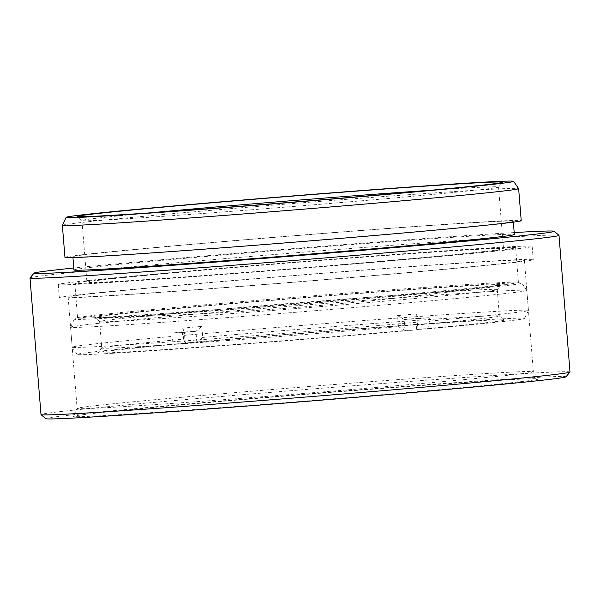 <?xml version="1.0" encoding="UTF-8"?>
<svg xmlns="http://www.w3.org/2000/svg" width="600" height="600" viewBox="0 0 600 600"><rect width="100%" height="100%" fill="white"/><g stroke="black" fill="none" stroke-linecap="round" stroke-linejoin="round"><path stroke-width="0.45" stroke-dasharray="3 2.25" d="M431.67 390.368A233.295 3.3 -4.6 0 0 538.388 378.968A233.295 3.3 -4.6 0 0 416.295 385.912A233.295 3.3 -4.6 0 0 180.03 405.045A233.295 3.3 -4.6 0 0 73.312 416.393A233.295 3.3 -4.6 0 0 193.74 409.627A233.295 3.3 -4.6 0 0 431.67 390.368M181.8 397.268A228.87 3.24 175.4 0 1 413.588 378.495A228.87 3.24 175.4 0 1 533.362 371.692A228.87 3.24 175.4 0 1 533.37 371.715A228.87 3.24 175.4 0 1 428.67 382.875A228.87 3.24 175.4 0 1 196.072 401.707A228.87 3.24 175.4 0 1 77.108 408.428A228.87 3.24 175.4 0 1 77.108 408.397A228.87 3.24 175.4 0 1 181.8 397.268M62.377 225.315A228.87 3.24 175.4 0 1 167.07 214.185A228.87 3.24 175.4 0 1 398.857 195.413A228.87 3.24 175.4 0 1 518.632 188.602M45.787 418.68A260.933 3.69 175.4 0 1 165.12 405.915A260.933 3.69 175.4 0 1 431.925 384.33A260.933 3.69 175.4 0 1 565.928 376.837M570 372.015A265.358 3.75 -4.6 0 0 432.067 379.808A265.358 3.75 -4.6 0 0 162.382 401.647A265.358 3.75 -4.6 0 0 40.995 414.577M514.192 232.567A260.933 3.69 -4.6 0 0 153.42 260.452A260.933 3.69 -4.6 0 0 73.793 268.005M30.023 277.875A265.358 3.75 175.4 0 1 151.387 264.998A265.358 3.75 175.4 0 1 419.43 243.285A265.358 3.75 175.4 0 1 558.975 235.32M148.59 212.978A208.972 2.955 -4.6 0 0 81.953 220.515A208.972 2.955 -4.6 0 0 81.975 220.553A208.972 2.955 -4.6 0 0 191.865 214.282A208.972 2.955 -4.6 0 0 402.952 197.183A208.972 2.955 -4.6 0 0 498.525 187.042A208.972 2.955 -4.6 0 0 498.54 186.998A208.972 2.955 -4.6 0 0 431.558 190.215M172.837 285.892A228.87 3.24 175.4 0 1 405.442 267.06A228.87 3.24 175.4 0 1 524.408 260.34A228.87 3.24 175.4 0 1 419.715 271.493A228.87 3.24 175.4 0 1 187.11 290.325A228.87 3.24 175.4 0 1 68.145 297.045A228.87 3.24 175.4 0 1 172.837 285.892M168.067 286.17A237.712 3.36 175.4 0 1 409.665 266.61A237.712 3.36 175.4 0 1 533.227 259.627A237.712 3.36 175.4 0 1 424.485 271.215A237.712 3.36 175.4 0 1 182.887 290.775A237.712 3.36 175.4 0 1 59.325 297.757A237.712 3.36 175.4 0 1 168.067 286.17M167.002 272.947A237.712 3.36 175.4 0 1 408.6 253.388A237.712 3.36 175.4 0 1 532.162 246.405A237.712 3.36 175.4 0 1 423.42 257.993A237.712 3.36 175.4 0 1 181.822 277.553A237.712 3.36 175.4 0 1 58.26 284.535A237.712 3.36 175.4 0 1 167.002 272.947M182.512 272.04A208.972 2.955 175.4 0 1 394.89 254.85A208.972 2.955 175.4 0 1 503.505 248.708A208.972 2.955 175.4 0 1 407.918 258.892A208.972 2.955 175.4 0 1 195.54 276.09A208.972 2.955 175.4 0 1 86.918 282.225A208.972 2.955 175.4 0 1 182.512 272.04M64.95 257.377A228.87 3.24 175.4 0 1 169.65 246.218A228.87 3.24 175.4 0 1 402.255 227.385A228.87 3.24 175.4 0 1 521.22 220.665M412.23 232.072A220.913 3.127 175.4 0 1 187.71 250.252A220.913 3.127 175.4 0 1 72.885 256.74A220.913 3.127 175.4 0 1 173.94 245.97A220.913 3.127 175.4 0 1 398.452 227.79A220.913 3.127 175.4 0 1 513.285 221.303A220.913 3.127 175.4 0 1 412.23 232.072M73.95 269.962A220.913 3.127 175.4 0 1 175.005 259.192A220.913 3.127 175.4 0 1 399.518 241.013A220.913 3.127 175.4 0 1 514.35 234.525M127.177 316.478A203.88 2.88 175.4 0 1 94.883 317.558A203.88 2.88 175.4 0 1 239.295 303.127A203.88 2.88 175.4 0 1 468.99 285.855A203.88 2.88 175.4 0 1 501.293 284.858A203.88 2.88 175.4 0 1 354.12 299.438A203.88 2.88 175.4 0 1 127.177 316.478M465.638 290.595A199.462 2.82 -4.6 0 0 242.265 307.38A199.462 2.82 -4.6 0 0 99.623 321.57A199.462 2.82 -4.6 0 0 99.645 321.608A199.462 2.82 -4.6 0 0 131.235 320.558A199.462 2.82 -4.6 0 0 353.257 303.885A199.462 2.82 -4.6 0 0 497.243 289.62A199.462 2.82 -4.6 0 0 497.257 289.575A199.462 2.82 -4.6 0 0 465.638 290.595M417.502 324.9L416.61 329.498A203.88 2.88 -4.6 0 0 504.127 320.04A203.88 2.88 -4.6 0 0 471.832 321.112A203.88 2.88 -4.6 0 0 196.815 342.322L185.722 342.968A224.445 3.173 175.4 0 1 411.787 324.743A224.445 3.173 175.4 0 1 524.64 318.457A224.445 3.173 175.4 0 1 427.71 328.853L416.61 329.498L415.725 318.48L416.618 313.882A199.462 2.82 175.4 0 1 397.537 315.593L398.423 326.61A199.462 2.82 175.4 0 1 133.365 347.002A199.462 2.82 175.4 0 1 101.752 348.015A199.462 2.82 175.4 0 1 101.767 347.978A199.462 2.82 175.4 0 1 183.63 339.142L182.745 328.118A199.462 2.82 175.4 0 1 201.825 326.407L202.71 337.433A199.462 2.82 175.4 0 1 467.768 317.04A199.462 2.82 175.4 0 1 499.365 315.99A199.462 2.82 175.4 0 1 499.388 316.028A199.462 2.82 175.4 0 1 417.502 324.9L416.618 313.882M112.77 353.288A224.445 3.173 175.4 0 1 77.205 354.457A224.445 3.173 175.4 0 1 174.135 344.002L171.135 336.517A228.87 3.24 -4.6 0 0 72.172 347.16A228.87 3.24 -4.6 0 0 72.188 347.183A228.87 3.24 -4.6 0 0 108.45 345.99A228.87 3.24 -4.6 0 0 417.893 322.125L416.123 329.895A224.445 3.173 175.4 0 1 112.77 353.288M109.935 318.022A224.445 3.173 -4.6 0 0 362.168 299.062A224.445 3.173 -4.6 0 0 521.798 283.14A224.445 3.173 -4.6 0 0 486.232 284.31A224.445 3.173 -4.6 0 0 235.755 303.12A224.445 3.173 -4.6 0 0 74.363 319.14A224.445 3.173 -4.6 0 0 109.935 318.022M490.553 291.6A228.87 3.24 175.4 0 1 526.822 290.407A228.87 3.24 175.4 0 1 526.83 290.438A228.87 3.24 175.4 0 1 363.15 306.72A228.87 3.24 175.4 0 1 106.845 325.98A228.87 3.24 175.4 0 1 70.567 327.15A228.87 3.24 175.4 0 1 70.567 327.12A228.87 3.24 175.4 0 1 235.14 310.785A228.87 3.24 175.4 0 1 490.553 291.6M196.815 342.322L195.93 331.298A203.88 2.88 -4.6 0 0 184.35 332.34L185.235 343.358A203.88 2.88 -4.6 0 0 97.71 352.74A203.88 2.88 -4.6 0 0 199.417 347.1A203.88 2.88 -4.6 0 0 405.022 330.54L404.138 319.515L417.623 318.735L417.893 322.125M417.623 318.735A228.87 3.24 -4.6 0 0 429.21 317.692L429.48 321.09A228.87 3.24 -4.6 0 0 528.435 310.478A228.87 3.24 -4.6 0 0 528.442 310.447A228.87 3.24 -4.6 0 0 492.165 311.61A228.87 3.24 -4.6 0 0 182.722 335.483L185.722 342.968M201.825 326.407L195.93 331.298L182.445 332.085L182.722 335.483M182.445 332.085A228.87 3.24 -4.6 0 0 170.865 333.12L171.135 336.517M183.63 339.142L185.235 343.358L174.135 344.002M398.423 326.61L405.022 330.54L416.123 329.895M182.745 328.118L184.35 332.332L170.865 333.12M429.21 317.692L415.725 318.48A203.88 2.88 -4.6 0 1 404.138 319.522M427.71 328.853L429.48 321.09M404.138 319.515L397.537 315.593M202.71 337.433L196.822 342.315M338.13 265.095A221.13 3.127 175.4 0 1 74.79 283.2A221.13 3.127 175.4 0 1 252.3 265.845A221.13 3.127 175.4 0 1 515.632 247.733A221.13 3.127 175.4 0 1 338.13 265.095M81.802 318.15A221.13 3.127 175.4 0 1 77.58 317.88A221.13 3.127 175.4 0 1 255.09 300.517A221.13 3.127 175.4 0 1 514.2 282.142A221.13 3.127 175.4 0 1 518.423 282.413A221.13 3.127 175.4 0 1 512.618 283.597A221.13 3.127 175.4 0 1 340.92 299.767A221.13 3.127 175.4 0 1 83.498 318.12A221.13 3.127 175.4 0 1 81.802 318.15M524.408 260.34L533.37 371.715L538.388 378.968M498.525 187.042L502.582 182.28M532.162 246.405L533.227 259.627M498.54 186.998L503.505 248.708M72.885 256.74L72.953 257.58M513.285 221.303L513.352 222.15M81.953 220.515L86.918 282.225M58.26 284.535L59.325 297.757M68.145 297.045L77.108 408.428L73.312 416.393M81.975 220.553L77.213 216.502M99.645 321.608L94.883 317.558M499.365 315.99L504.127 320.04M77.205 354.457L72.188 347.183L70.567 327.15M521.798 283.14L526.822 290.407M99.623 321.57L101.752 348.015M526.83 290.438L528.442 310.447L524.64 318.457M497.257 289.575L499.388 316.028M74.363 319.14L70.567 327.12M101.767 347.978L97.71 352.74M497.243 289.62L501.293 284.858M74.79 283.2L77.58 317.88M83.498 318.12A3587.378 3587.378 0 0 0 512.618 283.597M515.632 247.733L518.423 282.413"/><path stroke-width="0.9" d="M168.84 206.407A224.445 3.173 -4.6 0 0 66.172 217.32A224.445 3.173 -4.6 0 0 182.032 210.817A224.445 3.173 -4.6 0 0 410.94 192.292A224.445 3.173 -4.6 0 0 513.607 181.32A224.445 3.173 -4.6 0 0 396.15 188.002A224.445 3.173 -4.6 0 0 168.84 206.407M513.607 181.32L518.632 188.602A228.87 3.24 175.4 0 1 518.64 188.625A228.87 3.24 175.4 0 1 413.94 199.785A228.87 3.24 175.4 0 1 181.335 218.618A228.87 3.24 175.4 0 1 62.37 225.337A228.87 3.24 175.4 0 1 62.377 225.315L66.172 217.32M569.977 372.075L565.928 376.837A260.933 3.69 175.4 0 1 446.58 389.498A260.933 3.69 175.4 0 1 183.007 410.85A260.933 3.69 175.4 0 1 45.787 418.68L41.025 414.63A265.358 3.75 -4.6 0 0 180.57 406.665A265.358 3.75 -4.6 0 0 448.612 384.952A265.358 3.75 -4.6 0 0 569.977 372.075A265.358 3.75 -4.6 0 0 570 372.015L559.005 235.373A265.358 3.75 175.4 0 1 437.618 248.303A265.358 3.75 175.4 0 1 167.933 270.142A265.358 3.75 175.4 0 1 30 277.935A265.358 3.75 175.4 0 1 30.023 277.875L34.072 273.12A260.933 3.69 -4.6 0 0 168.075 265.627A260.933 3.69 -4.6 0 0 434.88 244.035A260.933 3.69 -4.6 0 0 554.213 231.27A260.933 3.69 -4.6 0 0 514.192 232.567M30 277.935L40.995 414.577A265.358 3.75 -4.6 0 0 41.025 414.63M73.793 268.005A260.933 3.69 -4.6 0 0 34.072 273.12M174.803 206.062A213.39 3.015 175.4 0 1 392.993 188.407A213.39 3.015 175.4 0 1 502.582 182.28A213.39 3.015 175.4 0 1 404.978 192.638A213.39 3.015 175.4 0 1 189.428 210.097A213.39 3.015 175.4 0 1 77.213 216.502A213.39 3.015 175.4 0 1 174.803 206.062M431.558 190.215A208.972 2.955 -4.6 0 0 177.547 210.33A208.972 2.955 -4.6 0 0 148.59 212.978M518.64 188.625L521.22 220.665A228.87 3.24 175.4 0 1 416.52 231.825A228.87 3.24 175.4 0 1 183.915 250.65A228.87 3.24 175.4 0 1 64.95 257.377L62.37 225.337M513.352 222.15L514.35 234.525A220.913 3.127 175.4 0 1 413.287 245.295A220.913 3.127 175.4 0 1 188.775 263.475A220.913 3.127 175.4 0 1 73.95 269.962L72.953 257.58M554.213 231.27L558.975 235.32A265.358 3.75 175.4 0 1 559.005 235.373"/></g></svg>
